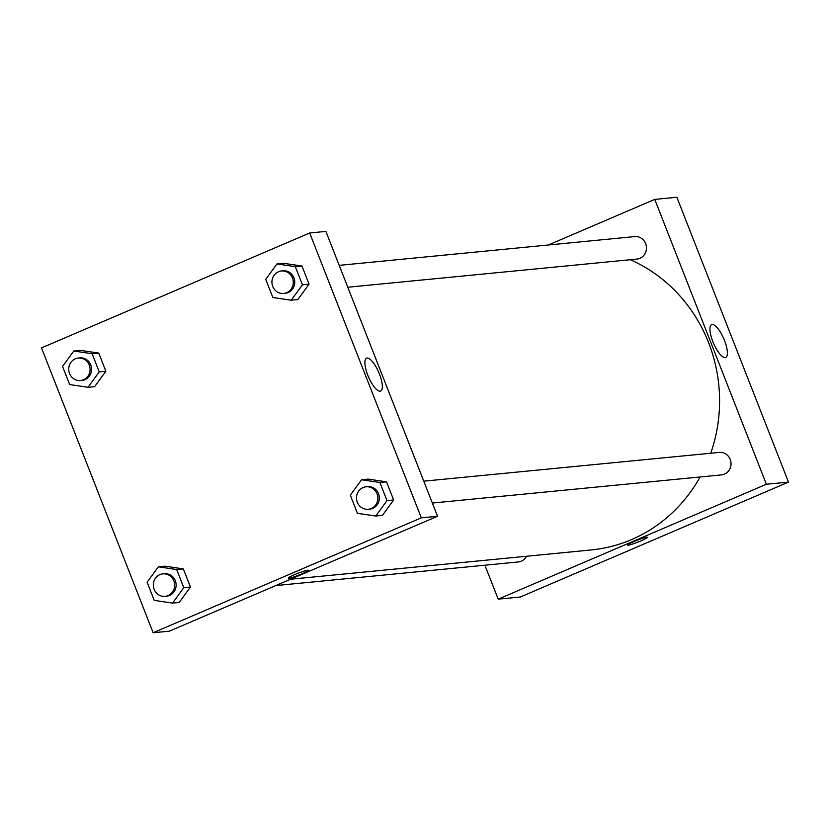 <?xml version="1.0" encoding="UTF-8"?>
<svg xmlns="http://www.w3.org/2000/svg" width="830" height="830" viewBox="0 0 830 830"><rect width="100%" height="100%" fill="white"/><g stroke="black" fill="none" stroke-linecap="round" stroke-linejoin="round"><path stroke-width="1.25" d="M520.317 597.009L788.5 482.095L676.865 197.25L788.5 482.095L520.317 597.009L498.197 599.156L484.896 565.209M347.78 287.232L636.869 259.085A11.298 10.676 -95.6 0 0 646.404 246.811A11.298 10.676 -95.6 0 0 634.68 236.592L339.211 265.361M548.319 245.006L654.746 199.397L766.38 484.243L498.197 599.156M275.778 585.575L518.262 561.962A11.298 10.676 -95.6 0 0 526.531 556.256M432.357 503.042L721.446 474.895A11.298 10.676 -95.6 0 0 730.981 462.621A11.298 10.676 -95.6 0 0 719.257 452.412L423.788 481.172M290.593 579.226L591.147 549.958A151.392 143.03 -95.6 0 0 700.074 476.98M710.729 453.242A151.392 143.03 -95.6 0 0 630.333 259.717M725.171 357.606A17.876 5.613 -113.2 0 1 713.178 342.427A17.876 5.613 -113.2 0 1 711.632 324.603A17.876 5.613 -113.2 0 1 723.833 338.816A17.876 5.613 -113.2 0 1 725.721 357.46A17.876 5.613 -113.2 0 1 725.171 357.606M766.38 484.243L788.5 482.095M654.746 199.397L676.865 197.25M646.819 537.186A10.738 1.017 -21.4 0 1 647.442 537.28A10.738 1.017 -21.4 0 1 637.824 542.146A10.738 1.017 -21.4 0 1 627.459 545.113A10.738 1.017 -21.4 0 1 635.49 540.901A10.738 1.017 -21.4 0 1 646.819 537.186M627.459 545.113A10.738 1.017 158.6 0 0 637.814 542.135A10.738 1.017 158.6 0 0 647.442 537.28M309.683 232.991L325.9 231.414L437.535 516.26L169.351 631.174L153.135 632.751L41.5 347.905L309.683 232.991L421.308 517.837L153.135 632.751M297.825 299.568L309.061 284.161L301.944 266.025L283.601 263.297L301.944 266.025L309.061 284.161L297.825 299.568L291.185 300.221L272.842 297.482L265.735 279.347L276.971 263.94L295.314 266.669L302.421 284.815L291.185 300.221M382.402 515.389L393.627 499.982L386.521 481.836L368.178 479.107L386.521 481.836L393.627 499.982L382.402 515.389L375.762 516.032L357.419 513.303L350.312 495.157L361.548 479.75L379.891 482.489L386.998 500.625L375.762 516.032M179.207 602.456L190.444 587.049L183.337 568.903L164.994 566.174L183.337 568.903L190.444 587.049L179.207 602.456L172.578 603.099L154.224 600.37L147.118 582.224L158.354 566.817L176.697 569.556L183.804 587.692L172.578 603.099M98.76 353.092L80.417 350.364L98.76 353.092L105.867 371.228L98.76 353.092L92.12 353.736L99.237 371.882L88.001 387.288L69.658 384.549L62.541 366.414L73.777 351.007L92.12 353.736M94.63 386.635L105.867 371.228L94.63 386.635L88.001 387.288M367.119 358.052A17.876 5.613 -113.2 0 1 379.113 373.23A17.876 5.613 -113.2 0 1 380.648 391.055A17.876 5.613 -113.2 0 1 368.447 376.841A17.876 5.613 -113.2 0 1 366.57 358.197A17.876 5.613 -113.2 0 1 367.119 358.052M421.308 517.837L437.535 516.26M301.788 573.883A10.738 1.017 -21.4 0 1 288.29 578.137A10.738 1.017 -21.4 0 1 297.908 573.281A10.738 1.017 -21.4 0 1 308.272 570.303A10.738 1.017 -21.4 0 1 301.788 573.883M288.29 578.137A10.738 1.017 158.6 0 0 301.778 573.872A10.738 1.017 158.6 0 0 308.272 570.303M283.694 293.467L285.167 293.322A11.298 10.676 -95.6 0 0 294.702 281.048A11.298 10.676 -95.6 0 0 282.978 270.839L281.505 270.974A11.298 10.676 -95.6 0 0 278.496 271.752A11.298 10.676 -95.6 0 0 272.25 284.877A11.298 10.676 -95.6 0 0 283.694 293.467A11.298 10.676 -95.6 0 0 293.229 281.194A11.298 10.676 -95.6 0 0 281.505 270.974M276.971 263.94L283.601 263.297M295.314 266.669L301.944 266.025M302.421 284.815L309.061 284.161M368.271 509.278L369.744 509.143A11.298 10.676 -95.6 0 0 379.279 496.859A11.298 10.676 -95.6 0 0 367.555 486.65L366.082 486.795A11.298 10.676 -95.6 0 0 363.073 487.563A11.298 10.676 -95.6 0 0 356.827 500.698A11.298 10.676 -95.6 0 0 368.271 509.278A11.298 10.676 -95.6 0 0 377.806 497.004A11.298 10.676 -95.6 0 0 366.082 486.795M361.548 479.75L368.178 479.107M379.891 482.489L386.521 481.836M386.998 500.625L393.627 499.982M80.51 380.534L81.983 380.389A11.298 10.676 -95.6 0 0 91.508 368.115A11.298 10.676 -95.6 0 0 79.794 357.896L78.321 358.041A11.298 10.676 -95.6 0 0 75.312 358.819A11.298 10.676 -95.6 0 0 69.066 371.944A11.298 10.676 -95.6 0 0 80.51 380.534A11.298 10.676 -95.6 0 0 90.034 368.25A11.298 10.676 -95.6 0 0 78.321 358.041M73.777 351.007L80.417 350.364M99.237 371.882L105.867 371.228M165.087 596.345L166.56 596.199A11.298 10.676 -95.6 0 0 176.085 583.926A11.298 10.676 -95.6 0 0 164.371 573.717L162.898 573.862A11.298 10.676 -95.6 0 0 159.889 574.63A11.298 10.676 -95.6 0 0 153.643 587.764A11.298 10.676 -95.6 0 0 165.087 596.345A11.298 10.676 -95.6 0 0 174.611 584.071A11.298 10.676 -95.6 0 0 162.898 573.862M158.354 566.817L164.994 566.174M176.697 569.556L183.337 568.903M183.804 587.692L190.444 587.049"/></g></svg>
